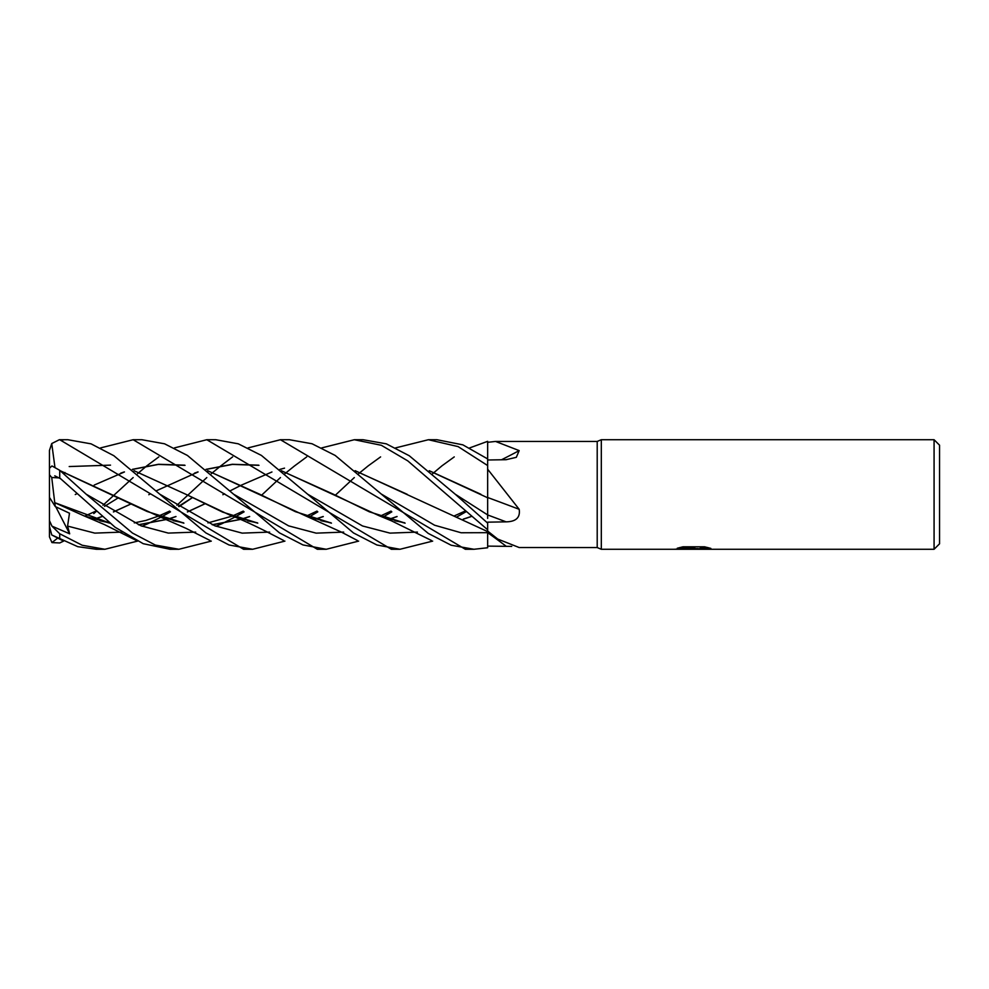 <?xml version="1.0" encoding="UTF-8"?>
<svg xmlns="http://www.w3.org/2000/svg" width="989" height="989" viewBox="0 0 989 989"><rect width="100%" height="100%" fill="white"/><g stroke="black" fill="none" stroke-linecap="round" stroke-linejoin="round"><path stroke-width="1.48" d="M934.073 549.278L934.073 439.722L939.55 445.198L939.55 543.802L934.073 549.278L601.312 549.278L597.208 547.56L519.176 547.535L497.739 539.067L487.651 531.056L487.651 539.042M597.208 547.56L597.208 441.44L601.312 439.722L934.073 439.722M395.612 447.893L428.398 439.722L458.105 446.595L487.651 465.547L487.651 442.318L495.551 441.44L597.208 441.44M495.551 441.44L519.176 450.613L516.307 457.326L506.096 459.7L487.651 459.996M519.176 509.298A926.977 142.639 -165 0 0 487.651 497.504L487.651 469.219L519.176 509.298C520.424 517.482 516.06 521.673 506.096 521.846L487.651 522.167L487.651 523.119L455.212 494.191L409.273 455.756L386.34 443.851L363.074 439.722L354.309 439.722L381.358 445.297L407.789 460.886L487.651 529.77L487.651 523.119M601.312 549.278L601.312 439.722L601.312 549.278M693.45 548.833L673.966 549.278L694.797 548.227L677.28 548.227L682.991 546.806L704.588 546.806L710.856 548.401L692.584 549.278L693.45 548.326M689.914 549.278L686.23 548.734M689.049 548.586L692.238 548.401M696.973 548.586L692.634 549.278M698.197 549.241L700.768 547.98L707.803 547.535M679.802 547.535L694.797 547.535L694.797 548.227M511.733 546.398L487.651 546.113L487.651 532.675L461.121 532.762L434.591 525.221L381.544 494.179L434.591 525.221L461.121 532.762L487.651 532.675M501.472 459.786A926.977 797.159 -149.8 0 0 519.176 450.613M174.472 447.893L206.8 439.722L215.787 439.722L238.262 443.814L261.393 455.41L307.628 494.179L362.53 525.975L389.987 533.12L417.432 532.094M63.58 541.107L59.723 542.961L51.947 542.59L57.745 538.041M93.794 513.6L96.279 511.424M102.967 505.268L133.156 477.576M137.582 473.719L139.004 472.495M139.066 472.433L146.632 465.992M146.842 465.819L158.809 456.906M432.663 541.107L399.964 549.278L391.557 549.278M399.964 549.278L376.896 544.988L353.469 532.935L307.628 494.179M206.8 439.722L391.36 549.278M133.156 439.722L141.922 439.722L164.57 443.801L187.428 455.459L233.577 494.203L288.64 525.876L316.159 533.145L343.69 532.094L316.159 533.145L288.64 525.876L233.577 494.203L279.528 532.898L302.993 544.939L326.246 549.278L317.333 549.278L133.156 439.722L100.618 447.893M137.582 541.107L104.871 549.278L96.353 549.278M104.871 549.278L82.186 545.248L59.723 533.763L51.947 526.123L69.675 533.825L67.586 526.086L69.49 513.217L55.285 506.566L54.778 502.659M52.293 535.21L77.772 546.67L96.279 549.278M167.475 513.6L169.997 511.424M176.92 505.268L206.8 477.576M211.312 473.719L212.771 472.495M212.845 472.433L220.695 465.98M220.881 465.844L232.613 456.906M248.115 447.893L280.443 439.722L289.431 439.722L312.054 443.764L335.184 455.447L428.237 533.392L451.12 545.211L473.966 549.278L465.349 549.278L473.743 549.278M280.443 439.722L465.349 549.278M59.723 439.722L67.845 439.722L91.075 443.851L113.859 455.719L159.798 494.203L214.724 525.765L242.181 533.133L269.638 532.094L242.181 533.133L214.724 525.765L159.798 494.203L205.885 532.923L229.052 544.988L252.628 549.278L243.603 549.278L59.723 439.722A10.273 10.273 0 0 0 59.328 439.734L63.58 439.882M428.398 439.722L436.915 439.722L462.864 444.852L487.651 458.921L487.651 455.2M211.312 541.107L178.898 549.278L169.997 549.278L143.207 543.69L115.083 527.236L59.723 477.922L59.723 470.307L51.947 465.955L49.45 468.267L49.45 474.745L51.737 477.502L59.723 477.922M178.898 549.278L155.36 545.075L132.452 533.046L86.154 494.179L59.723 470.307M49.45 487.083L49.45 450.465L51.737 443.554L59.328 439.734M469.713 447.906L487.651 441.329L487.651 442.318M487.651 465.547L487.651 469.219M487.651 488.269L487.651 497.776L429.424 470.863M487.651 497.665L487.651 518.384M487.651 529.77L487.651 531.056M487.651 546.113L487.651 547.758L473.966 549.278M76.722 493.795L75.263 494.549M120.695 473.187L124.33 471.901M132.402 469.355L158.524 464.274L184.646 465.164M207.665 470.69L305.44 515.788L331.451 523.169M389.493 519.188L397.084 516.579M358.648 541.107L326.246 549.278M94.202 485.067L124.441 471.963M132.477 469.429L158.289 464.434L185.042 465.349M207.863 470.851L259.798 494.265L295.414 511.684L331.253 523.02M389.332 519.138L396.997 516.493M382.99 517.037L391.817 511.857L382.99 517.037M486.984 458.463L487.651 458.29L486.984 458.463M54.741 502.61L51.737 477.502M54.803 502.709L83.88 515.801L109.841 523.181M138.645 524.825L167.846 519.237M168.019 519.188L175.993 516.567M187.428 511.956L204.649 503.957M355.125 470.677L487.651 531.6M241.106 513.588L243.603 511.424M261.603 495.205L280.443 477.576M284.919 473.719L286.377 472.495M286.464 472.421L294.45 465.98M294.635 465.844L306.714 456.906M321.759 447.893L354.309 439.722M54.815 502.684L109.606 522.996M138.411 524.726L167.673 519.188M167.846 519.138L175.918 516.505M187.354 511.906L204.599 503.933M222.859 494.735L224.614 493.795M230.078 490.865L241.464 485.092M241.514 485.067L271.95 471.976M279.776 469.429L284.523 468.143M355.348 470.875L407.208 494.315M67.586 526.086L94.796 533.12L121.993 532.094L94.796 533.12L67.586 526.086M142.057 526.235L147.534 523.861L142.057 526.235M147.979 523.651L161.133 517.099L147.979 523.651M161.244 517.024L170.491 511.857L161.244 517.024M179.034 506.628L192.274 497.727L179.034 506.628M284.931 541.107L252.628 549.278M309.013 517.037L317.815 511.845L309.013 517.037M323.193 516.505L315.244 519.126M257.61 523.02L222.562 512.079L185.833 494.277L231.377 515.813L257.783 523.156M69.205 466.548L110.521 465.139M134.034 470.702L185.833 494.277M315.442 519.188L323.292 516.579M388.986 513.6L391.36 511.424M432.663 473.719L434.023 472.507M434.109 472.433L441.749 466.004M441.972 465.819L454.248 456.906M86.154 494.191L140.92 525.777L168.303 533.096L195.686 532.094M215.936 526.235L221.672 523.836M222.055 523.663L234.863 517.099M234.986 517.024L244.098 511.857M455.212 494.191L487.651 514.923M60.354 470.863L147.114 511.486L183.707 523.008M212.165 524.726L241.267 519.2M241.464 519.138L249.587 516.505M60.181 470.702L157.535 515.813L183.892 523.169M212.412 524.825L241.464 519.25M241.662 519.188L249.661 516.567M429.238 470.702L480.914 494.29M54.889 466.907L51.737 443.554M314.922 513.575L317.333 511.424M335.345 495.205L354.309 477.576M358.648 473.719L360.058 472.495M360.157 472.421L368.056 465.992M368.267 465.819L380.592 456.906M456.695 517.037L465.831 511.857M94.165 519.138L102.003 516.505M113.389 511.906L130.981 503.933M148.795 494.71L150.526 493.795M156.175 490.865L198.084 471.976M206.12 469.429L232.452 464.41L258.97 465.337M281.519 470.863L333.516 494.277L369.342 511.808L404.872 523.008M463.235 519.138L471.098 516.505M94.326 519.188L102.077 516.567M113.475 511.956L131.03 503.945M194.425 473.187L197.961 471.901M206.021 469.355L232.304 464.274L258.599 465.164M281.296 470.677L379.282 515.788L405.107 523.181M463.396 519.188L471.172 516.567M63.926 474.015L64.977 472.519M51.947 542.59L49.45 536.854L49.45 474.745M51.947 526.123L49.45 520.585L49.45 526.321L51.737 534.938L62.332 540.451M55.285 506.566L49.45 497.368L49.45 520.585M69.675 533.825L55.78 506.813M487.651 532.651A924.443 882.905 -120.1 0 1 506.096 546.2M487.651 514.948A924.443 142.255 -165 0 1 506.096 521.846M59.723 539.03L59.723 533.763M693.45 548.586L698.197 548.586M487.651 531.822L497.739 539.067M305.44 515.788L341.292 532.057L357.375 540.464M391.014 511.103L380.283 516.073M330.956 522.785L320.943 520.746M83.88 515.801L104.426 524.578L136.272 540.439M192.249 497.714L178.576 506.331M169.626 511.103L158.512 516.073M158.364 516.122L145.779 520.461L134.294 522.897M109.334 522.773L99.988 520.795M316.974 511.103L306.417 516.073M257.313 522.785L247.806 520.894M231.377 515.813C239.35 518.582 251.416 524.046 267.574 532.181L283.62 540.464M54.778 475.82L60.638 478.763M243.232 511.103L232.316 516.06M232.18 516.122L207.95 522.897M183.435 522.785L173.273 520.659M157.535 515.813L186.093 528.361L209.977 540.451M118.47 497.714L104.562 506.331M95.921 511.103L84.869 516.073M464.991 511.103L453.939 516.073M404.588 522.773L394.945 520.783M379.282 515.788L391.533 520.857L431.414 540.451"/></g></svg>

